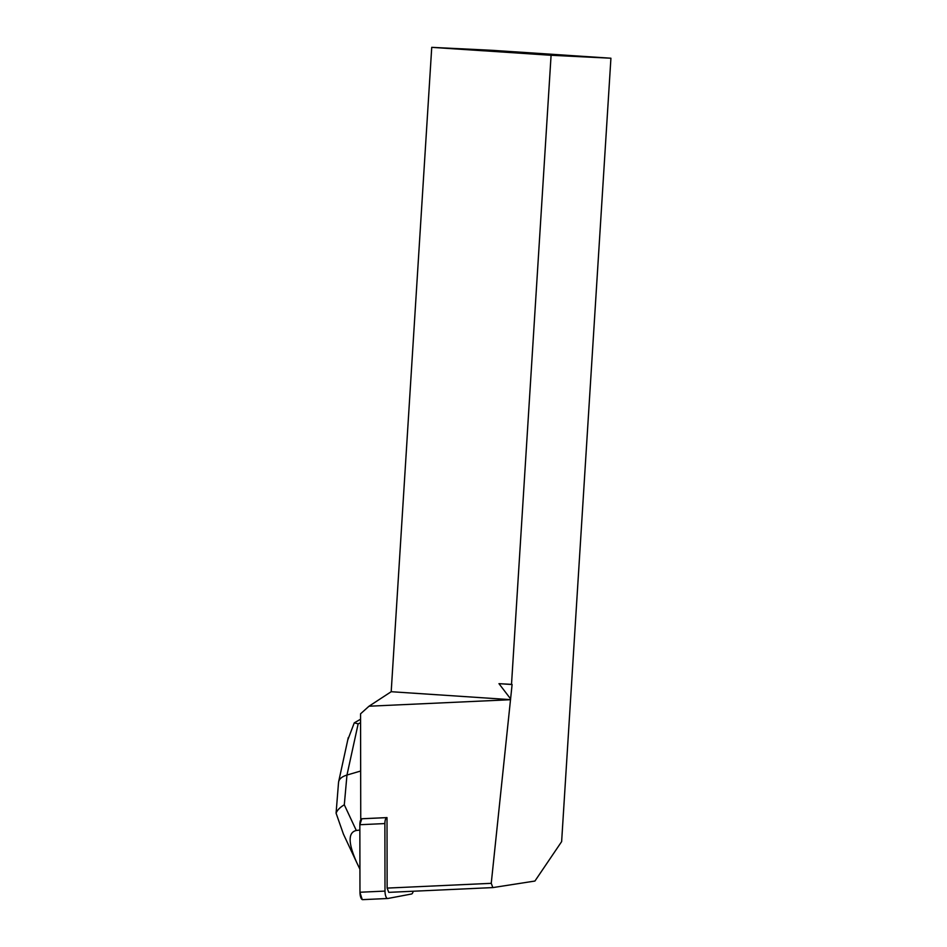<?xml version="1.0" encoding="UTF-8"?>
<svg xmlns="http://www.w3.org/2000/svg" width="947" height="947" viewBox="0 0 947 947"><rect width="100%" height="100%" fill="white"/><g stroke="black" fill="none" stroke-linecap="round" stroke-linejoin="round"><path stroke-width="1.42" d="M386.968 817.604L386.838 817.628A6.7 2.356 87.4 0 0 384.884 823.57L385.003 891.091A6.7 2.356 87.4 0 0 387.678 898.502A6.7 2.356 87.4 0 0 387.797 898.49L411.543 894.004A6.7 2.356 87.4 0 0 413.188 891.234M387.56 898.502L362.76 899.638A6.7 2.356 -92.6 0 1 362.654 899.65A6.7 2.356 -92.6 0 1 359.967 892.24L359.848 824.719A6.7 2.356 -92.6 0 1 361.801 818.776L359.848 824.742L359.967 892.524L362.251 899.579M387.134 888.097L387.003 817.592L360.748 818.8L360.558 713.813L369.01 706.213L391.194 691.712L431.737 47.35L491.824 50.298L610.922 58.217L561.63 841.623L534.925 881.041L492.854 887.588L388.743 892.358L387.134 888.097L491.244 883.326L492.854 887.588M610.922 58.217L551.083 55.281L511.51 684.373L512.102 684.527L491.244 883.326M551.083 55.281L431.737 47.35M510.599 698.886L498.974 683.663L511.51 684.373M391.194 691.712L510.551 699.644M369.01 706.213L510.504 699.715M498.974 683.663L512.102 684.527M360.665 771.024L346.969 775.048L344.306 804.796L356.309 830.483L359.86 830.046M356.309 830.483C347.88 832.389 348.094 843.232 356.936 862.989L359.931 869.216M347.75 739.998L354.273 722.857L360.57 719.223M354.273 722.857L358.155 723.839L346.969 775.048C342.163 776.528 339.393 778.73 338.659 781.666L338.553 782.329M338.529 782.577L336.078 813.165L343.418 834.094L356.936 862.989M344.306 804.796C340.02 807.329 337.274 810.123 336.078 813.165M384.884 823.57L359.848 824.719M359.967 892.24L385.003 891.091M361.801 818.776L386.838 817.628M360.582 722.727L358.155 723.839M387.678 898.502L362.654 899.65M338.706 781.429L348.283 737.583"/></g></svg>
